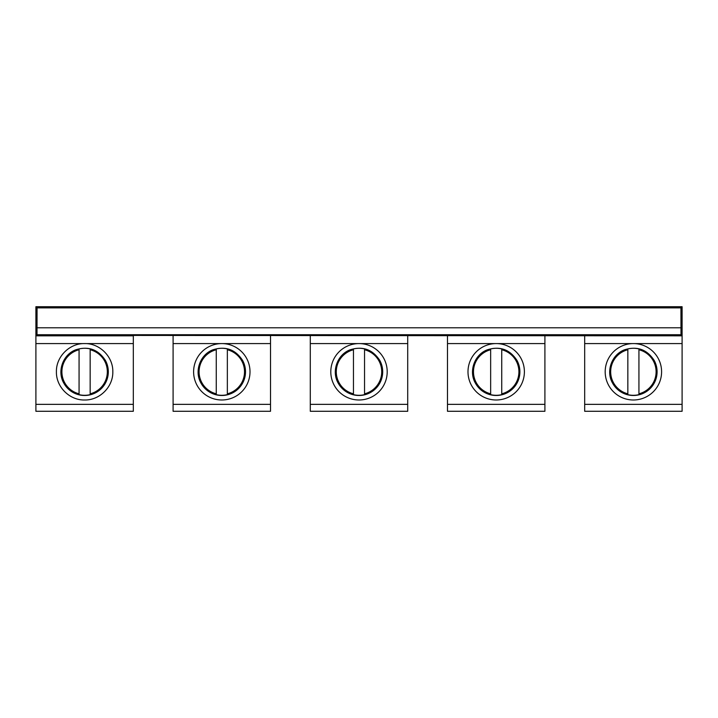 <?xml version="1.0" encoding="UTF-8"?>
<svg xmlns="http://www.w3.org/2000/svg" width="718" height="718" viewBox="0 0 718 718"><rect width="100%" height="100%" fill="white"/><g stroke="black" fill="none" stroke-linecap="round" stroke-linejoin="round"><path stroke-width="1.08" d="M84.607 343.581C99.676 343.204 113.193 356.72 112.816 371.78C113.193 386.849 99.676 400.366 84.607 399.989C69.547 400.366 56.031 386.849 56.408 371.78C56.031 356.72 69.547 343.204 84.607 343.581L35.9 343.581L35.9 411.279L133.324 411.279L133.324 343.581L84.607 343.581M133.324 404.351L35.9 404.351M35.9 306.721L37.058 307.878L680.942 307.878L682.1 306.721L35.9 306.721L35.9 343.581M682.1 306.721L682.1 335.827L133.324 335.432L133.324 343.581M133.324 335.827L35.9 335.827L37.004 334.723L680.996 334.723L682.1 335.827L682.1 343.581L584.676 343.581L584.676 411.279L682.1 411.279L682.1 404.351L584.676 404.351M37.058 307.878L37.004 334.723M680.942 307.878L680.996 334.723M584.676 335.827L584.676 343.581M544.908 335.827L544.908 343.581L447.485 343.581L447.485 411.279L544.908 411.279L544.908 343.581M447.485 335.827L447.485 343.581M407.707 335.827L407.707 343.581L310.293 343.581L310.293 411.279L407.707 411.279L407.707 343.581M310.293 335.827L310.293 343.581M270.515 335.827L270.515 343.581L173.092 343.581L173.092 411.279L270.515 411.279L270.515 343.581M173.092 335.827L173.092 343.581M37.058 327.794L680.942 327.794M682.1 343.581L682.1 404.351M633.393 399.989A28.199 28.199 0 0 1 605.184 371.78A28.199 28.199 0 0 1 633.393 343.581A28.199 28.199 0 0 1 661.592 371.78A28.199 28.199 0 0 1 633.393 399.989M496.192 399.989A28.199 28.199 0 0 1 467.992 371.78A28.199 28.199 0 0 1 496.192 343.581A28.199 28.199 0 0 1 524.391 371.78A28.199 28.199 0 0 1 496.192 399.989M544.908 404.351L447.485 404.351M359 399.989A28.199 28.199 0 0 1 330.801 371.78A28.199 28.199 0 0 1 359 343.581A28.199 28.199 0 0 1 387.199 371.78A28.199 28.199 0 0 1 359 399.989M407.707 404.351L310.293 404.351M221.808 399.989A28.199 28.199 0 0 1 193.609 371.78A28.199 28.199 0 0 1 221.808 343.581A28.199 28.199 0 0 1 250.008 371.78A28.199 28.199 0 0 1 221.808 399.989M270.515 404.351L173.092 404.351M63.812 383.143C56.893 371.341 62.888 354.575 75.713 349.819C88.287 345.861 98.186 349.397 105.411 360.427A23.694 23.694 0 0 1 95.97 392.584A23.694 23.694 0 0 1 63.812 383.143M90.154 394.64L90.154 349.756A22.716 22.716 0 0 1 90.154 393.814L90.154 394.64A23.514 23.514 0 0 1 79.07 394.64L79.07 393.814A22.716 22.716 0 0 1 79.07 349.756L79.07 348.93A23.514 23.514 0 0 1 90.154 348.93L90.154 349.756L90.154 348.93M79.07 348.93L79.07 394.64M201.013 383.143C194.093 371.341 200.08 354.575 212.905 349.819C225.479 345.861 235.378 349.397 242.603 360.427A23.694 23.694 0 0 1 233.171 392.584A23.694 23.694 0 0 1 201.013 383.143M227.346 394.64L227.346 349.756A22.716 22.716 0 0 1 227.346 393.814L227.346 394.64A23.514 23.514 0 0 1 216.262 394.64L216.262 393.814A22.716 22.716 0 0 1 216.262 349.756L216.262 348.93A23.514 23.514 0 0 1 227.346 348.93L227.346 349.756L227.346 348.93M216.262 348.93L216.262 394.64M338.205 383.143C331.285 371.341 337.272 354.575 350.106 349.819C362.671 345.861 372.57 349.397 379.795 360.427A23.694 23.694 0 0 1 370.362 392.584A23.694 23.694 0 0 1 338.205 383.143M364.547 394.64L364.547 349.756A22.716 22.716 0 0 1 364.547 393.814L364.547 394.64A23.514 23.514 0 0 1 353.453 394.64L353.453 393.814A22.716 22.716 0 0 1 353.453 349.756L353.453 348.93A23.514 23.514 0 0 1 364.547 348.93L364.547 349.756L364.547 348.93M353.453 348.93L353.453 394.64M475.397 383.143C468.477 371.341 474.463 354.575 487.298 349.819C499.872 345.861 509.771 349.397 516.987 360.427A23.694 23.694 0 0 1 507.554 392.584A23.694 23.694 0 0 1 475.397 383.143M501.738 394.64L501.738 349.756A22.716 22.716 0 0 1 501.738 393.814L501.738 394.64A23.514 23.514 0 0 1 490.654 394.64L490.654 393.814A22.716 22.716 0 0 1 490.654 349.756L490.654 348.93A23.514 23.514 0 0 1 501.738 348.93L501.738 349.756L501.738 348.93M490.654 348.93L490.654 394.64M612.589 383.143C605.678 371.341 611.664 354.575 624.489 349.819C637.063 345.861 646.963 349.397 654.188 360.427A23.694 23.694 0 0 1 644.746 392.584A23.694 23.694 0 0 1 612.589 383.143M638.93 394.64L638.93 349.756A22.716 22.716 0 0 1 638.93 393.814L638.93 394.64A23.514 23.514 0 0 1 627.846 394.64L627.846 393.814A22.716 22.716 0 0 1 627.846 349.756L627.846 348.93A23.514 23.514 0 0 1 638.93 348.93L638.93 349.756L638.93 348.93M627.846 348.93L627.846 394.64M682.1 329.795L682.1 335.827"/></g></svg>
